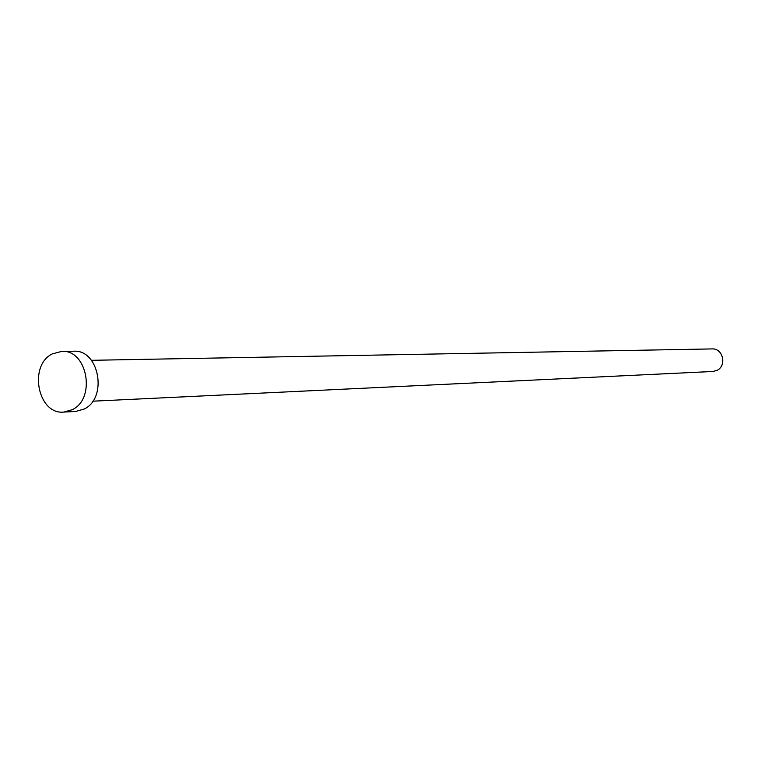 <?xml version="1.0" encoding="UTF-8"?>
<svg xmlns="http://www.w3.org/2000/svg" width="761" height="761" viewBox="0 0 761 761"><rect width="100%" height="100%" fill="white"/><g stroke="black" fill="none" stroke-linecap="round" stroke-linejoin="round"><path stroke-width="1.14" d="M91.434 360.314L712.039 348.919C723.264 348.119 727.088 366.336 716.577 370.55L712.791 371.482L92.785 401.19M61.812 351.354L73.741 351.221C99.158 349.299 108.005 398.07 84.148 409.057L75.739 411.435L63.819 412.082C37.917 414.964 28.167 365.575 52.243 353.932L61.812 351.354C87.363 349.423 96.257 398.612 72.276 409.684L63.819 412.082"/></g></svg>
